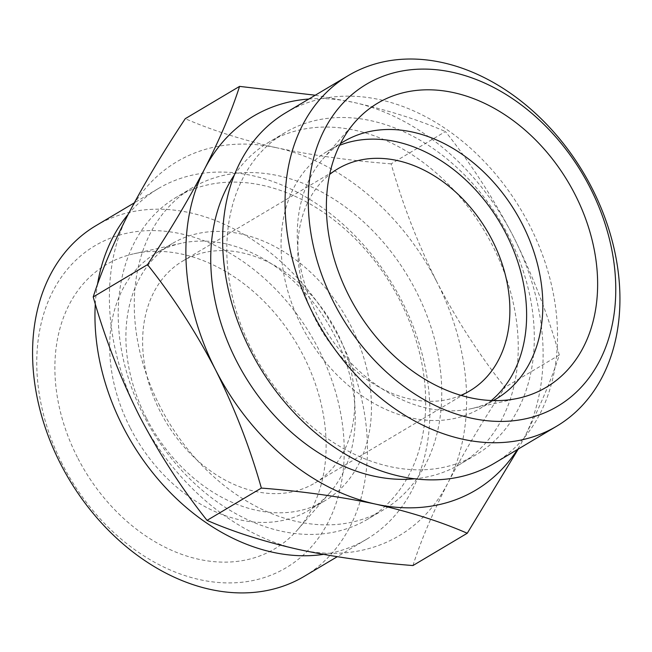 <?xml version="1.0" encoding="UTF-8"?>
<svg xmlns="http://www.w3.org/2000/svg" width="652" height="652" viewBox="0 0 652 652"><rect width="100%" height="100%" fill="white"/><g stroke="black" fill="none" stroke-linecap="round" stroke-linejoin="round"><path stroke-width="0.49" stroke-dasharray="3.26 2.44" d="M391.151 163.856C350.45 160.694 312.438 155.363 277.116 147.865A217.532 162.666 -120.7 0 1 436.987 282.169C417.859 243.791 402.577 204.353 391.151 163.856L445.455 131.557C471.021 163.668 493.686 198.705 513.466 236.684C532.586 275.054 547.867 314.492 559.294 354.99C551.347 379.888 539.701 407.394 524.363 437.525A217.532 162.666 -120.7 0 1 517.395 449.562M412.944 565.553C420.89 540.655 432.537 513.14 447.883 483.018C463.841 452.529 482.879 420.621 504.99 387.288C479.424 355.185 456.759 320.148 436.987 282.169A217.532 162.666 -120.7 0 1 447.883 483.018A217.532 162.666 -120.7 0 1 298.909 549.554A217.532 162.666 -120.7 0 1 139.047 415.259A217.532 162.666 -120.7 0 1 128.151 214.41A217.532 162.666 -120.7 0 1 277.116 147.865C242.446 140.001 211.827 130.278 185.258 118.688M308.893 99.014A217.532 162.666 -120.7 0 1 353.596 102.38C388.266 110.245 418.886 119.976 445.455 131.557M315.275 95.216L353.596 102.38A217.532 162.666 -120.7 0 1 513.466 236.684A217.532 162.666 -120.7 0 1 524.363 437.525M493.222 400.564A149.552 111.834 -120.7 0 1 471.257 408.665A149.552 111.834 -120.7 0 1 317.63 315.935A149.552 111.834 -120.7 0 1 322.805 159.072A149.552 111.834 -120.7 0 1 340.409 143.644M491.347 400.507A149.552 111.834 -120.7 0 1 480.288 408.364A149.552 111.834 -120.7 0 1 301.42 325.576A149.552 111.834 -120.7 0 1 327.385 151.288A149.552 111.834 -120.7 0 1 339.57 145.323M460.956 395.332A129.161 96.586 -120.7 0 1 315.381 319.333A129.161 96.586 -120.7 0 1 329.61 174.491M160.221 411.624A129.161 96.586 -120.7 0 1 182.65 261.102A129.161 96.586 -120.7 0 1 331.689 322.74A129.161 96.586 -120.7 0 1 314.696 483.124A129.161 96.586 -120.7 0 1 160.221 411.624M146.26 417.859A149.552 111.834 -120.7 0 1 172.226 243.579A149.552 111.834 -120.7 0 1 344.794 314.94A149.552 111.834 -120.7 0 1 325.12 500.646A149.552 111.834 -120.7 0 1 146.26 417.859M130.05 427.5A149.552 111.834 -120.7 0 1 156.015 253.22A149.552 111.834 -120.7 0 1 181.248 243.269A149.552 111.834 -120.7 0 1 328.584 324.582A149.552 111.834 -120.7 0 1 329.7 492.863A149.552 111.834 -120.7 0 1 308.909 510.288A149.552 111.834 -120.7 0 1 130.05 427.5M77.368 457.248A165.184 123.53 -120.7 0 1 133.921 253.758A165.184 123.53 -120.7 0 1 296.652 343.571A165.184 123.53 -120.7 0 1 297.891 529.448A165.184 123.53 -120.7 0 1 77.368 457.248M62.258 464.004A187.254 140.025 -120.7 0 1 181.109 233.832A187.254 140.025 -120.7 0 1 328.103 522.325A187.254 140.025 -120.7 0 1 62.258 464.004M95.754 225.779A203.937 152.503 -120.7 0 1 331.077 323.099A203.937 152.503 -120.7 0 1 304.256 576.335M95.298 303.995A203.937 152.503 -120.7 0 1 97.45 284.598M128.167 214.369A203.937 152.503 -120.7 0 1 158.175 188.656A203.937 152.503 -120.7 0 1 393.498 285.975A203.937 152.503 -120.7 0 1 366.677 539.204A203.937 152.503 -120.7 0 1 323.408 554.396M143.717 415.552A187.254 140.025 -120.7 0 1 176.227 197.328A187.254 140.025 -120.7 0 1 392.3 286.684A187.254 140.025 -120.7 0 1 367.671 519.204A187.254 140.025 -120.7 0 1 143.717 415.552M159.781 405.992A187.254 140.025 -120.7 0 1 192.291 187.776A187.254 140.025 -120.7 0 1 408.364 277.133A187.254 140.025 -120.7 0 1 383.735 509.652A187.254 140.025 -120.7 0 1 159.781 405.992M234.296 175.103A187.254 140.025 -120.7 0 1 268.771 142.283A187.254 140.025 -120.7 0 1 484.843 231.647A187.254 140.025 -120.7 0 1 460.214 464.167A187.254 140.025 -120.7 0 1 414.916 478.788M252.324 350.947A187.254 140.025 -120.7 0 1 284.834 132.731A187.254 140.025 -120.7 0 1 500.907 222.087A187.254 140.025 -120.7 0 1 476.286 454.607A187.254 140.025 -120.7 0 1 252.324 350.947M285.829 112.731A203.937 152.503 -120.7 0 1 521.152 210.05A203.937 152.503 -120.7 0 1 494.33 463.287M559.294 354.99L504.99 387.288M471.257 408.665L518.593 398.185M322.805 159.072L354.615 122.495M343.596 141.647L327.385 151.288M496.498 398.722L480.288 408.364M337.809 168.819L182.65 261.102M469.856 390.833L314.696 483.124M172.226 243.579L156.015 253.22M325.12 500.646L308.909 510.288M181.248 243.269L133.921 253.758M329.7 492.863L297.891 529.448M158.175 188.656L134.23 202.894M366.677 539.204L337.239 556.718M192.291 187.776L176.227 197.328M383.735 509.652L367.671 519.204M284.834 132.731L268.771 142.283M476.286 454.607L460.214 464.167"/><path stroke-width="0.98" d="M239.561 86.39L185.258 118.688C163.147 152.006 144.108 183.913 128.151 214.41C112.82 244.516 101.174 272.031 93.212 296.945C104.646 337.459 119.919 376.897 139.047 415.259C158.827 453.246 181.5 488.283 207.051 520.377C233.587 531.967 264.207 541.69 298.909 549.554C334.223 557.044 372.235 562.374 412.944 565.553L467.248 533.246C440.711 521.665 410.092 511.934 375.389 504.069C340.083 496.588 302.072 491.249 261.362 488.079C249.928 447.565 234.647 408.136 215.527 369.765C195.739 331.786 173.073 296.741 147.515 264.647C169.626 231.33 188.664 199.422 204.622 168.925C219.952 138.819 231.599 111.305 239.561 86.39L315.275 95.216M517.395 449.562A217.532 162.666 -120.7 0 1 375.389 504.069A217.532 162.666 -120.7 0 1 215.527 369.765A217.532 162.666 -120.7 0 1 204.622 168.925A217.532 162.666 -120.7 0 1 308.893 99.014M518.275 449.041L467.248 533.246M348.893 295.747A165.184 123.53 -120.7 0 1 354.615 122.495A165.184 123.53 -120.7 0 1 568.185 182.071A165.184 123.53 -120.7 0 1 518.593 398.185A165.184 123.53 -120.7 0 1 348.893 295.747M333.783 302.504A187.254 140.025 -120.7 0 1 452.635 72.331A187.254 140.025 -120.7 0 1 599.636 360.825A187.254 140.025 -120.7 0 1 333.783 302.504M340.409 143.644A149.552 111.834 -120.7 0 1 343.596 141.647A149.552 111.834 -120.7 0 1 516.164 213.017A149.552 111.834 -120.7 0 1 496.498 398.722A149.552 111.834 -120.7 0 1 493.222 400.564M339.57 145.323A149.552 111.834 -120.7 0 1 499.954 222.658A149.552 111.834 -120.7 0 1 491.347 400.507M329.61 174.491A129.161 96.586 -120.7 0 1 337.809 168.819A129.161 96.586 -120.7 0 1 486.848 230.449A129.161 96.586 -120.7 0 1 469.856 390.833A129.161 96.586 -120.7 0 1 460.956 395.332M337.239 556.718L304.256 576.335A203.937 152.503 -120.7 0 1 60.351 463.442A203.937 152.503 -120.7 0 1 95.754 225.779L134.23 202.894M323.408 554.396A203.937 152.503 -120.7 0 1 122.772 426.318A203.937 152.503 -120.7 0 1 95.298 303.995M97.45 284.598A203.937 152.503 -120.7 0 1 128.167 214.369M414.916 478.788A187.254 140.025 -120.7 0 1 236.26 360.507A187.254 140.025 -120.7 0 1 234.296 175.103M556.751 426.155L494.33 463.287A203.937 152.503 -120.7 0 1 250.417 350.393A203.937 152.503 -120.7 0 1 285.829 112.731L348.25 75.608A203.937 152.503 -120.7 0 1 583.573 172.919A203.937 152.503 -120.7 0 1 556.751 426.155A203.937 152.503 -120.7 0 1 312.838 313.262A203.937 152.503 -120.7 0 1 348.25 75.608M261.362 488.079L207.051 520.377M147.515 264.647L93.212 296.945"/></g></svg>
